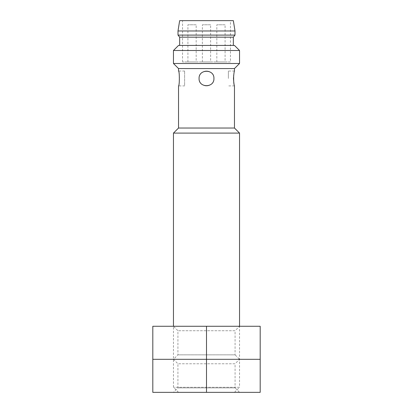 <?xml version="1.0" encoding="UTF-8"?>
<svg xmlns="http://www.w3.org/2000/svg" width="413" height="413" viewBox="0 0 413 413"><rect width="100%" height="100%" fill="white"/><g stroke="black" fill="none" stroke-linecap="round" stroke-linejoin="round"><path stroke-width="0.31" stroke-dasharray="2.06 1.55" d="M234.47 68.558L178.53 68.558M234.47 128.03L178.53 128.03M213.934 78.47C214.383 88.057 198.622 88.052 199.066 78.475C198.612 68.894 214.378 68.878 213.934 78.47A7.434 7.434 0 0 0 202.783 72.032A7.434 7.434 0 0 0 202.783 84.908A7.434 7.434 0 0 0 211.802 73.256M184.611 71.036L178.53 71.036C178.86 71.48 179.19 73.958 179.531 78.47C179.19 82.982 178.855 85.46 178.53 85.904L184.611 85.904L184.611 71.036L184.611 85.904M234.47 392.35L178.53 392.35L234.47 392.35L239.54 387.28L173.46 387.28L239.54 387.28L239.54 326.27L152.81 326.27L152.81 392.35L206.5 392.35L206.5 359.31L152.81 359.31L239.54 359.31L173.46 359.31L206.5 359.31L206.5 326.27L239.54 326.27L235.069 330.741L177.931 330.741L235.069 330.741L235.069 354.839L177.931 354.839L235.069 354.839L239.54 359.31L173.46 359.31L239.54 359.31L235.069 363.781L177.931 363.781L235.069 363.781L235.069 387.879L177.931 387.879L235.069 387.879L239.54 392.35L173.46 392.35L239.54 392.35M239.54 133.1L173.46 133.1M239.54 63.488L173.46 63.488M239.54 50.5L173.46 50.5M234.47 45.43L178.53 45.43M233.345 45.43L179.655 45.43L233.345 45.43M233.345 37.17L179.655 37.17M234.997 35.105L178.003 35.105M234.997 30.975L178.003 30.975M233.345 20.65L179.655 20.65M230.454 20.65L182.546 20.65L230.454 20.65L230.454 61.95L182.546 61.95L230.454 61.95M201.245 83.725A7.434 7.434 0 0 1 201.245 73.209M201.307 73.147A7.434 7.434 0 0 1 206.407 71.036M206.505 71.036A7.434 7.434 0 0 1 211.761 73.22M213.934 78.527A7.434 7.434 0 0 1 211.879 83.602M211.755 83.725A7.434 7.434 0 0 1 206.495 85.904M206.273 85.899A7.434 7.434 0 0 1 201.338 83.824M228.389 78.47L228.389 71.036L228.389 78.47M225.085 61.95L216.825 61.95L225.085 61.95L225.085 24.78L216.825 24.78L225.085 24.78M210.63 61.95L202.37 61.95L210.63 61.95L210.63 24.78L202.37 24.78L210.63 24.78M196.175 61.95L187.915 61.95L196.175 61.95L196.175 24.78L187.915 24.78L196.175 24.78M206.5 392.35L260.19 392.35L260.19 359.31L206.5 359.31L260.19 359.31L260.19 326.27L206.5 326.27M178.53 392.35L173.46 387.28L173.46 326.27L177.931 330.741L177.931 354.839L173.46 359.31L177.931 363.781L177.931 387.879L173.46 392.35M182.546 61.95L182.546 20.65M234.47 71.036L228.389 71.036M234.47 85.904L228.389 85.904M216.825 61.95L216.825 24.78M202.37 61.95L202.37 24.78M187.915 61.95L187.915 24.78"/><path stroke-width="0.62" d="M234.47 68.558L234.47 71.036C234.14 71.48 233.81 73.958 233.469 78.47C233.804 82.977 234.14 85.455 234.47 85.904L234.47 128.03L178.53 128.03L178.53 85.904C179.614 86.338 179.614 70.597 178.53 71.036L178.53 68.558L234.47 68.558L239.54 63.488L239.54 50.5L173.46 50.5L173.46 63.488L239.54 63.488M234.47 85.904C233.794 84.742 233.531 81.149 233.686 75.12M199.066 78.47C198.617 88.057 214.378 88.052 213.934 78.475C214.388 68.894 198.622 68.878 199.066 78.47M173.46 326.27L173.46 133.1L239.54 133.1L239.54 326.27M234.47 128.03L239.54 133.1M173.46 50.5L178.53 45.43L234.47 45.43L239.54 50.5M179.655 45.43L179.655 37.17L233.345 37.17L234.997 35.105L234.997 30.975L178.003 30.975L178.003 35.105L234.997 35.105M233.345 45.43L233.345 37.17M178.003 30.975L179.655 20.65L233.345 20.65L234.997 30.975M206.5 392.35L260.19 392.35L260.19 359.31L206.5 359.31L206.5 392.35L152.81 392.35L152.81 359.31L260.19 359.31L260.19 326.27L152.81 326.27L152.81 359.31L206.5 359.31L206.5 326.27M178.53 128.03L173.46 133.1M178.53 68.558L173.46 63.488M179.655 37.17L178.003 35.105"/></g></svg>
